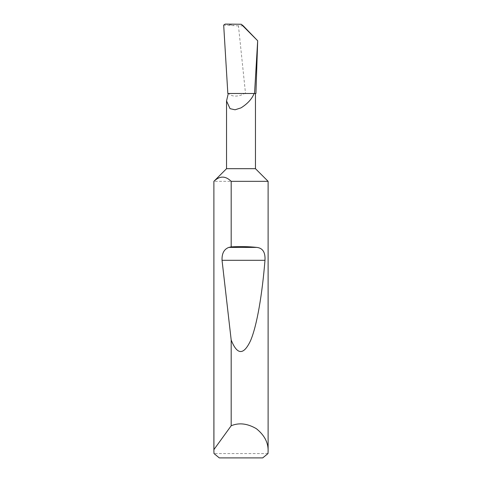 <?xml version="1.0" encoding="UTF-8"?>
<svg xmlns="http://www.w3.org/2000/svg" width="482" height="482" viewBox="0 0 482 482"><rect width="100%" height="100%" fill="white"/><g stroke="black" fill="none" stroke-linecap="round" stroke-linejoin="round"><path stroke-width="0.36" stroke-dasharray="2.41 1.81" d="M255.46 168.682L226.54 168.682M254.153 93.484L244.729 93.484L241 95.177C235.457 96.828 231.312 96.261 228.576 93.484L245.513 93.484L238.457 25.865L243.271 25.871M268.113 181.334L213.888 181.334M267.998 453.562L214.002 453.562M255.93 93.484L245.513 93.484M227.835 93.484L228.293 93.484M238.457 25.865L223.684 25.118M219.286 457.9L262.714 457.9M225.136 24.1L233.794 25.371"/><path stroke-width="0.72" d="M213.888 451.032L213.924 449.586L231.185 425.757C238.97 422.497 247.35 423.461 256.316 428.655C264.401 435.132 268.335 442.59 268.113 451.032L267.998 453.562L262.714 457.9L219.286 457.9L214.002 453.562L213.888 451.032L213.888 181.334L226.54 168.682L255.46 168.682L255.46 93.484M254.153 93.484L228.293 93.484L226.54 100.955L230.041 108.667L235.047 109.788L241 107.872C247.525 103.787 251.911 98.991 254.153 93.484L254.538 93.484L257.677 40.759L255.93 93.484L254.538 93.484M231.185 246.886C240.271 246.38 248.808 246.555 256.81 247.405C262.738 248.055 265.462 252.357 264.98 260.31C262.244 293.948 257.002 325.778 250.489 340.792C243.591 355.379 237.162 355.113 231.185 340.003L222.039 260.31C221.786 253.478 224.046 249.176 228.836 247.405L231.185 246.886L231.185 181.334L268.113 181.334L268.113 451.032M231.185 425.757L231.185 340.003M257.677 40.759L243.271 25.871L241.229 24.251L257.677 40.759M241.229 24.251L225.136 24.1L223.684 25.118L227.835 93.484L228.293 93.484M213.924 449.586L213.888 181.334M231.185 181.334C225.437 175.707 219.684 175.707 213.924 181.334M228.836 247.405L256.81 247.405M222.039 260.31L264.98 260.31M255.46 168.682L268.113 181.334M226.54 168.682L226.54 100.955"/></g></svg>
